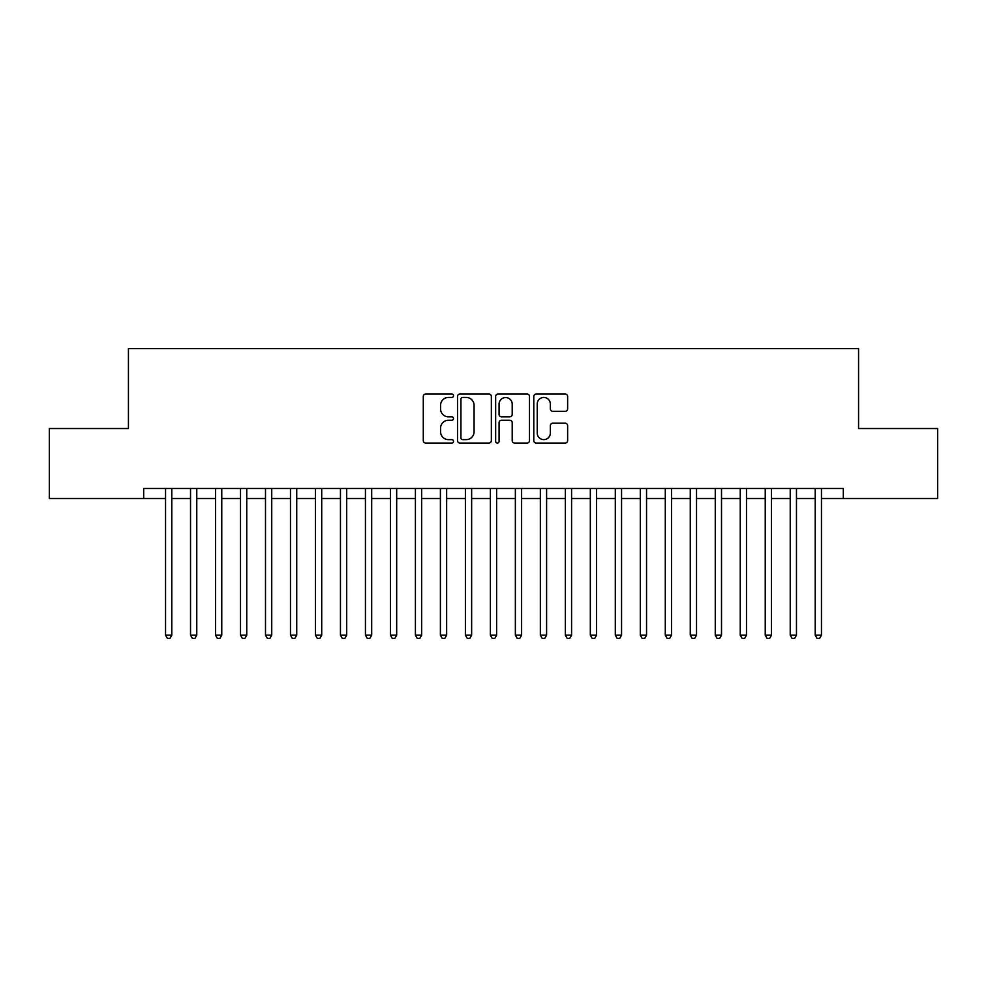 <?xml version="1.0" encoding="UTF-8"?>
<svg xmlns="http://www.w3.org/2000/svg" width="987" height="987" viewBox="0 0 987 987"><rect width="100%" height="100%" fill="white"/><g stroke="black" fill="none" stroke-linecap="round" stroke-linejoin="round"><path stroke-width="1.48" d="M453.526 395.725A1.715 1.715 0 0 0 451.799 394.01L425.742 394.01A2.455 2.455 0 0 0 423.287 396.466L423.287 440.609A2.455 2.455 0 0 0 425.742 443.064L451.799 443.064A1.715 1.715 0 0 0 453.526 441.349A1.715 1.715 0 0 0 451.799 439.634L448.431 439.634A7.847 7.847 0 0 1 440.584 431.788L440.584 428.099A7.847 7.847 0 0 1 448.431 420.252L451.799 420.252A1.715 1.715 0 0 0 453.526 418.537A1.715 1.715 0 0 0 451.799 416.822L448.431 416.822A7.847 7.847 0 0 1 440.584 408.976L440.584 405.299A7.847 7.847 0 0 1 448.431 397.44L451.799 397.44A1.715 1.715 0 0 0 453.526 395.725M565.181 411.308A2.455 2.455 0 0 0 567.636 408.852L567.636 396.466A2.455 2.455 0 0 0 565.181 394.01L536.237 394.01A2.455 2.455 0 0 0 533.782 396.466L533.782 440.609A2.455 2.455 0 0 0 536.237 443.064L565.181 443.064A2.455 2.455 0 0 0 567.636 440.609L567.636 425.656A2.455 2.455 0 0 0 565.181 423.201L552.794 423.201A2.455 2.455 0 0 0 550.339 425.656L550.339 433.071A6.564 6.564 0 0 1 543.775 439.634A6.564 6.564 0 0 1 537.224 433.071L537.224 404.004A6.564 6.564 0 0 1 543.775 397.44A6.564 6.564 0 0 1 550.339 404.004L550.339 408.852A2.455 2.455 0 0 0 552.794 411.308L565.181 411.308M821.455 498.497L843.317 498.497L843.317 488.503L143.683 488.503L143.683 498.497L165.545 498.497M843.317 498.497L937.65 498.497L937.65 428.531L858.567 428.531L858.567 348.571L128.433 348.571L128.433 428.531L49.35 428.531L49.35 498.497L143.683 498.497M491.353 396.466A2.455 2.455 0 0 0 488.898 394.01L459.954 394.01A2.455 2.455 0 0 0 457.512 396.466L457.512 440.609A2.455 2.455 0 0 0 459.954 443.064L488.898 443.064A2.455 2.455 0 0 0 491.353 440.609L491.353 396.466M498.102 394.01L527.046 394.01A2.455 2.455 0 0 1 529.488 396.466L529.488 440.609A2.455 2.455 0 0 1 527.046 443.064L514.659 443.064A2.455 2.455 0 0 1 512.204 440.609L512.204 422.707A2.455 2.455 0 0 0 509.748 420.252L501.532 420.252A2.455 2.455 0 0 0 499.077 422.707L499.077 441.349A1.715 1.715 0 0 1 497.362 443.064A1.715 1.715 0 0 1 495.647 441.349L495.647 396.466A2.455 2.455 0 0 1 498.102 394.01M171.787 498.497L190.528 498.497M196.771 498.497L215.511 498.497M221.767 498.497L240.507 498.497M246.75 498.497L265.491 498.497M271.733 498.497L290.474 498.497M296.729 498.497L315.47 498.497M321.713 498.497L340.453 498.497M346.696 498.497L365.437 498.497M371.692 498.497L390.433 498.497M396.675 498.497L415.416 498.497M421.659 498.497L440.399 498.497M446.655 498.497L465.395 498.497M471.638 498.497L490.379 498.497M496.621 498.497L515.362 498.497M521.605 498.497L540.345 498.497M546.601 498.497L565.341 498.497M571.584 498.497L590.325 498.497M596.567 498.497L615.308 498.497M621.563 498.497L640.304 498.497M646.547 498.497L665.287 498.497M671.53 498.497L690.271 498.497M696.526 498.497L715.267 498.497M721.509 498.497L740.25 498.497M746.493 498.497L765.233 498.497M771.489 498.497L790.229 498.497M796.472 498.497L815.213 498.497M462.656 397.44A1.715 1.715 0 0 0 460.941 399.167L460.941 437.92A1.715 1.715 0 0 0 462.656 439.634L466.209 439.634A7.847 7.847 0 0 0 474.068 431.788L474.068 405.299A7.847 7.847 0 0 0 466.209 397.44L462.656 397.44M512.204 404.127A6.564 6.564 0 0 0 505.64 397.564A6.564 6.564 0 0 0 499.077 404.127L499.077 414.367A2.455 2.455 0 0 0 501.532 416.822L509.748 416.822A2.455 2.455 0 0 0 512.204 414.367L512.204 404.127M171.787 488.503L171.787 635.184L165.545 635.184L165.545 488.503M171.787 635.184L169.912 638.429L167.42 638.429L165.545 635.184M196.771 488.503L196.771 635.184L190.528 635.184L190.528 488.503M196.771 635.184L194.895 638.429L192.403 638.429L190.528 635.184M221.767 488.503L221.767 635.184L215.511 635.184L215.511 488.503M221.767 635.184L219.891 638.429L217.387 638.429L215.511 635.184M246.75 488.503L246.75 635.184L240.507 635.184L240.507 488.503M246.75 635.184L244.875 638.429L242.383 638.429L240.507 635.184M271.733 488.503L271.733 635.184L265.491 635.184L265.491 488.503M271.733 635.184L269.858 638.429L267.366 638.429L265.491 635.184M296.729 488.503L296.729 635.184L290.474 635.184L290.474 488.503M296.729 635.184L294.854 638.429L292.349 638.429L290.474 635.184M321.713 488.503L321.713 635.184L315.47 635.184L315.47 488.503M321.713 635.184L319.837 638.429L317.345 638.429L315.47 635.184M346.696 488.503L346.696 635.184L340.453 635.184L340.453 488.503M346.696 635.184L344.821 638.429L342.329 638.429L340.453 635.184M371.692 488.503L371.692 635.184L365.437 635.184L365.437 488.503M371.692 635.184L369.817 638.429L367.312 638.429L365.437 635.184M396.675 488.503L396.675 635.184L390.433 635.184L390.433 488.503M396.675 635.184L394.8 638.429L392.295 638.429L390.433 635.184M421.659 488.503L421.659 635.184L415.416 635.184L415.416 488.503M421.659 635.184L419.783 638.429L417.291 638.429L415.416 635.184M446.655 488.503L446.655 635.184L440.399 635.184L440.399 488.503M446.655 635.184L444.779 638.429L442.275 638.429L440.399 635.184M471.638 488.503L471.638 635.184L465.395 635.184L465.395 488.503M471.638 635.184L469.763 638.429L467.258 638.429L465.395 635.184M496.621 488.503L496.621 635.184L490.379 635.184L490.379 488.503M496.621 635.184L494.746 638.429L492.254 638.429L490.379 635.184M521.605 488.503L521.605 635.184L515.362 635.184L515.362 488.503M521.605 635.184L519.742 638.429L517.237 638.429L515.362 635.184M546.601 488.503L546.601 635.184L540.345 635.184L540.345 488.503M546.601 635.184L544.725 638.429L542.221 638.429L540.345 635.184M571.584 488.503L571.584 635.184L565.341 635.184L565.341 488.503M571.584 635.184L569.709 638.429L567.217 638.429L565.341 635.184M596.567 488.503L596.567 635.184L590.325 635.184L590.325 488.503M596.567 635.184L594.705 638.429L592.2 638.429L590.325 635.184M621.563 488.503L621.563 635.184L615.308 635.184L615.308 488.503M621.563 635.184L619.688 638.429L617.183 638.429L615.308 635.184M646.547 488.503L646.547 635.184L640.304 635.184L640.304 488.503M646.547 635.184L644.671 638.429L642.179 638.429L640.304 635.184M671.53 488.503L671.53 635.184L665.287 635.184L665.287 488.503M671.53 635.184L669.655 638.429L667.163 638.429L665.287 635.184M696.526 488.503L696.526 635.184L690.271 635.184L690.271 488.503M696.526 635.184L694.651 638.429L692.146 638.429L690.271 635.184M721.509 488.503L721.509 635.184L715.267 635.184L715.267 488.503M721.509 635.184L719.634 638.429L717.142 638.429L715.267 635.184M746.493 488.503L746.493 635.184L740.25 635.184L740.25 488.503M746.493 635.184L744.617 638.429L742.125 638.429L740.25 635.184M771.489 488.503L771.489 635.184L765.233 635.184L765.233 488.503M771.489 635.184L769.613 638.429L767.109 638.429L765.233 635.184M796.472 488.503L796.472 635.184L790.229 635.184L790.229 488.503M796.472 635.184L794.597 638.429L792.105 638.429L790.229 635.184M821.455 488.503L821.455 635.184L815.213 635.184L815.213 488.503M821.455 635.184L819.58 638.429L817.088 638.429L815.213 635.184"/></g></svg>
